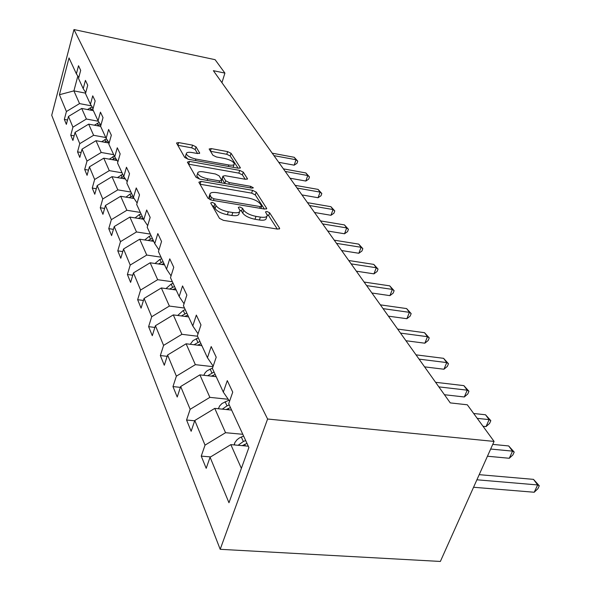 <?xml version="1.0" encoding="UTF-8"?>
<svg xmlns="http://www.w3.org/2000/svg" width="591" height="591" viewBox="0 0 591 591"><rect width="100%" height="100%" fill="white"/><g stroke="black" fill="none" stroke-linecap="round" stroke-linejoin="round"><path stroke-width="0.89" d="M212.243 202.336L210.706 202.979L219.49 218.36L223.405 220.34L277.548 229.109L279.698 228.51L279.543 228.111L269.629 212.812L266.969 211.489L265.485 211.881L267.272 215.279C267.11 217.096 264.812 217.702 260.387 217.096L255.969 216.372C250.067 215.139 245.974 213.092 243.706 210.233L242.517 208.291L239.85 206.953L238.306 207.352L239.968 210.684C239.769 212.553 237.383 213.174 232.802 212.546L228.311 211.807C222.305 210.559 218.212 208.497 216.033 205.631L214.91 203.681L212.243 202.336M196.013 146.834L192.577 145.15L178.696 142.586L176.517 143L184.724 157.487L188.263 159.23L238.328 168.228L240.374 167.792L231.059 153.283L227.624 151.621L211.216 148.592L209.14 148.991L212.937 155.27L216.424 156.97L224.676 158.477C230.195 159.784 233.408 161.565 234.309 163.833C234.154 165.148 232.315 165.532 228.798 164.985L195.916 159.06C190.339 157.753 187.125 155.972 186.276 153.712C186.483 152.36 188.426 151.968 192.09 152.544L197.564 153.542L199.706 153.113L196.013 146.834L195.185 149.53L191.75 147.846L177.758 145.283M267.605 419.019L494.076 441.418L467.311 404.791L450.276 402.899L213.381 70.684L224.912 73.099L215.109 59.684L73.986 29.55L267.605 419.019L220.192 549.305L51.72 115.282L73.986 29.55M201.006 181.393L198.849 182.213L208.039 198.303L211.822 200.201L264.635 209.074L266.755 208.527L256.235 192.141L252.564 190.332L201.006 181.393L199.994 184.222M196.02 177.263L187.391 162.148L189.512 161.402L239.724 170.4L243.27 172.136L247.518 178.822L245.45 179.287L225.045 175.682L222.903 176.162L225.666 180.802L229.308 182.597L250.739 186.342L253.376 187.835L251.921 188.174L199.677 179.08L196.02 177.263M78.78 77.561L76.372 73.838L78.514 65.734L80.686 70.344L78.529 78.507L83.213 88.665L85.429 80.383L87.727 85.244L85.488 93.585L90.438 104.304L92.735 95.838L95.158 100.972L92.839 109.505L98.069 120.83L100.448 112.164L103.019 117.602L100.603 126.326L106.144 138.316L108.618 129.451L111.337 135.206L108.833 144.138L114.698 156.851L117.277 147.772L120.158 153.882L117.55 163.035L123.785 176.532L126.467 167.231L129.532 173.724L126.821 183.099L133.448 197.468L136.248 187.938L139.52 194.853L136.684 204.464L143.753 219.778L146.679 210.004L150.166 217.392L147.203 227.247L154.761 243.618L157.819 233.585L161.55 241.483L158.447 251.603L166.536 269.127L169.75 258.828L173.754 267.302L170.489 277.689L179.176 296.505L182.553 285.926L186.852 295.042L183.424 305.71L192.777 325.959L196.33 315.092L200.97 324.91L197.357 335.88L207.448 357.732L211.194 346.555L216.217 357.178L212.398 368.459L223.324 392.121L227.291 380.619L232.736 392.136L228.695 403.742L248.9 447.513L228.968 502.734L210.064 457.235L206.2 468.316L201.243 456.119L205.033 445.134L194.794 420.489L191.144 431.275L186.564 420.009L190.154 409.312L180.676 386.514L177.219 397.019L172.971 386.58L176.377 376.157L167.585 355.006L164.298 365.245L160.353 355.546L163.589 345.388L155.418 325.715L152.286 335.695L148.607 326.653L151.695 316.754L144.071 298.403L141.079 308.14L137.644 299.696L140.592 290.041L133.47 272.887L130.611 282.387L127.397 274.483L130.212 265.056L123.534 248.988L120.8 258.26L117.786 250.843L120.483 241.645L114.218 226.56L111.588 235.61L108.759 228.643L111.352 219.66L105.457 205.469L102.93 214.311L100.263 207.751L102.753 198.968L97.197 185.596L94.774 194.247L92.255 188.056L94.656 179.472L89.411 166.847L87.069 175.305L84.698 169.462L87.003 161.062L82.046 149.124L79.792 157.398L77.547 151.865L79.77 143.65L75.072 132.347L72.9 140.444L70.765 135.206L72.922 127.161L68.467 116.442L66.362 124.369L64.338 119.397L66.421 111.522L59.44 94.723L69.021 57.925L76.372 73.838M98.342 121.258L86.397 119.027L81.706 108.456L93.378 110.672M81.706 108.456L68.467 116.442M86.397 119.027L72.922 127.161M85.754 92.588L83.213 88.665M105.767 137.511L93.614 135.295L88.665 124.147L100.618 126.363M88.665 124.147L75.072 132.347M93.614 135.295L79.77 143.65M93.127 108.441L90.438 104.304M113.694 154.679L101.231 152.471L96.008 140.695L109.128 143.066M96.008 140.695L82.046 149.124M101.231 152.471L87.003 161.062M100.913 125.203L98.069 120.83M122.078 172.831L109.291 170.636L103.765 158.181L117.107 160.523M103.765 158.181L89.411 166.847M109.291 170.636L94.656 179.472M109.165 142.941L106.144 138.316M130.951 192.053L117.823 189.866L111.972 176.679L125.381 178.955M111.972 176.679L97.197 185.596M117.823 189.866L102.753 198.968M117.912 161.757L114.698 156.851M140.363 212.435L126.873 210.278L120.667 196.278L134.127 198.487M120.667 196.278L105.457 205.469M126.873 210.278L111.352 219.66M127.213 181.74L123.785 176.532M150.365 234.095L136.499 231.968L129.894 217.082L143.502 219.239M129.894 217.082L114.218 226.56M136.499 231.968L120.483 241.645M137.112 203.009L133.448 197.468L131.8 198.103M161.011 257.159L146.745 255.061L139.712 239.207L153.704 241.335M139.712 239.207L123.534 248.988M146.745 255.061L130.212 265.056M147.669 225.688L143.753 219.778M172.373 281.759L157.671 279.706L150.166 262.781L164.571 264.871M150.166 262.781L133.47 272.887M157.671 279.706L140.592 290.041M158.957 249.927L154.761 243.618M184.51 308.059L169.366 306.057L161.336 287.957L176.17 289.996M161.336 287.957L144.071 298.403M169.366 306.057L151.695 316.754M171.058 275.886L166.536 269.127M197.52 336.235L181.895 334.307L173.289 314.9L188.581 316.872M173.289 314.9L155.418 325.715M181.895 334.307L163.589 345.388M184.052 303.759L179.176 296.505M213.004 366.671L195.362 364.662L186.106 343.792L201.893 345.698M186.106 343.792L167.585 355.006M195.362 364.662L176.377 376.157M198.051 333.767L192.777 325.959M228.222 399.272L209.871 397.359L199.891 374.871L216.195 376.681M199.891 374.871L180.676 386.514M209.871 397.359L190.154 409.312M213.174 366.161L207.448 357.732M242.805 434.304L225.548 432.701L214.762 408.388L231.62 410.08M214.762 408.388L194.794 420.489M225.548 432.701L205.033 445.134M229.567 401.237L223.324 392.121M241.372 468.368L230.837 444.631L248.294 446.19M230.837 444.631L210.064 457.235M494.076 441.418L440.361 561.45L220.192 549.305M221.935 82.681L224.912 73.099M77.82 76.084L73.905 90.874L79.549 103.595L91.457 105.87M85.606 93.149L73.905 90.874L59.44 94.723M79.549 103.595L66.421 111.522M210.588 456.917L201.243 456.119M194.69 420.792L186.564 420.009M180.395 387.371L172.971 386.58M167.164 356.336L160.353 355.546M154.872 327.436L148.607 326.653M143.436 300.464L137.644 299.696M132.761 275.236L127.397 274.483M122.773 251.581L117.786 250.843M113.406 229.36L108.759 228.643M104.607 208.446L100.263 207.751M96.318 188.728L92.255 188.056M88.51 170.112L84.698 169.462M81.13 152.5L77.547 151.865M74.148 135.812L70.765 135.206M67.529 119.988L64.338 119.397M212.125 205.454L213.972 206.599L215.094 208.557C217.266 211.43 221.359 213.491 227.358 214.732L228.311 211.807M239.636 211.681L239.008 213.587C238.808 215.464 236.422 216.092 231.849 215.471L227.358 214.732M266.925 216.299L266.297 218.153C266.127 219.978 263.83 220.591 259.412 219.992L255.002 219.268C249.099 218.042 245.014 215.996 242.746 213.129L241.556 211.172L239.835 210.086M277.282 229.064L268.661 215.671L267.132 214.659M264.384 209.029L255.305 194.934L251.64 193.124L200.113 184.237M211.327 197.475L213.972 198.798L260.217 206.591L261.702 206.207L260.321 203.954C258.06 201.206 254.071 199.226 248.353 198.015L217.037 192.673C212.472 192.016 210.071 192.607 209.835 194.439L211.327 197.475L210.559 199.884M209.207 196.411L209.251 198.354L210.167 195.466M210.004 199.677L209.251 198.354M245.199 179.243L242.384 174.862L238.838 173.126L188.544 164.165M222.098 178.689L224.661 183.432M203.577 171.892C199.839 171.331 197.867 171.767 197.66 173.207C198.561 175.616 201.886 177.485 207.648 178.822L219.623 180.912L221.684 180.1L219.054 175.771L215.449 173.99L203.577 171.892M196.995 175.35L196.781 176.022L199.61 179.066M197.564 153.542L195.185 149.53M185.618 155.861L185.434 156.46L187.827 159.142M233.127 167.297L234.11 164.468M238.084 168.184L230.202 155.95L226.774 154.281L210.485 151.289M234.184 444.934L234.908 442.504L237.006 439.77L239.311 437.99L243.61 436.047M473.561 487.265L534.22 492.244L537.655 484.945L533.503 479.367L479.205 474.662M242.207 445.651L247.001 443.39M245.679 440.539L243.352 441.484L238.114 445.282M476.907 479.796L537.655 484.945L539.28 485.787L537.913 488.698L534.22 492.244M533.503 479.367L539.28 485.787M218.375 408.75L219.667 405.921L222.039 403.468L228.857 400.196M487.449 456.23L509.287 458.269L512.537 451.14L508.674 445.946L492.754 444.388M226.198 409.533L230.468 407.598M229.249 404.953L227.01 405.862L222.297 409.142M490.67 449.042L512.537 451.14L514.207 452.078L512.907 454.922L509.287 458.269M508.674 445.946L514.207 452.078M203.74 375.3L205.276 372.581L207.168 370.727L212.524 368.082M483.01 426.274L486.038 426.591L489.119 419.625L485.514 414.771L473.664 413.493M211.364 376.142L215.176 374.472M214.045 372.027L207.648 375.736M477.225 418.354L489.119 419.625L490.818 420.644L489.584 423.422L486.038 426.591M485.514 414.771L490.818 420.644M190.25 344.294L193.043 340.586L198.28 337.882M444.447 394.722L464.304 396.975L467.23 390.171L463.861 385.627L435.589 382.303M197.579 345.174L200.984 343.726M199.935 341.458L194.033 344.752M438.847 386.876L467.23 390.171L468.951 391.264L467.784 393.983L464.304 396.975M463.861 385.627L468.951 391.264M177.692 315.468L183.247 310.46L185.256 309.669M424.582 366.863L443.952 369.235L446.737 362.586L443.568 358.323L416.005 354.844M184.739 316.377L187.775 315.121M186.793 313.001L181.348 315.941M419.063 359.129L446.737 362.586L448.473 363.738L447.357 366.39L443.952 369.235M443.568 358.323L448.473 363.738M165.975 288.593L171.154 284.101L173.104 283.34M405.943 340.734L424.84 343.201L427.5 336.693L424.523 332.689L397.632 329.076M172.749 289.524L175.453 288.438M174.537 286.458L169.506 289.08M400.499 333.102L427.5 336.693L429.243 337.897L428.187 340.497L424.84 343.201M424.523 332.689L429.243 337.897M155.012 263.483L159.843 259.442L161.727 258.71M388.42 316.163L406.867 318.712L409.408 312.344L406.608 308.576L380.36 304.853M161.528 264.428L163.929 263.483M163.072 261.628L158.418 263.978M383.057 308.635L409.408 312.344L411.166 313.592L410.147 316.133L406.867 318.712M406.608 308.576L411.166 313.592M144.729 239.968L149.242 236.326L151.067 235.624M371.924 293.018L389.934 295.633L392.365 289.405L389.728 285.852L364.093 282.04M151.001 240.921L153.135 240.094M152.33 238.358L148.016 240.471M366.634 285.601L392.365 289.405L394.123 290.691L393.148 293.173L389.934 295.633M389.728 285.852L394.123 290.691M135.073 217.902L139.277 214.607L141.05 213.935M356.351 271.18L373.948 273.855L376.282 267.753L373.785 264.399L348.742 260.513M141.116 218.855L142.992 218.138M142.239 216.505L138.242 218.404M351.143 263.874L376.282 267.753L378.041 269.068L377.102 271.505L373.948 273.855M373.785 264.399L378.041 269.068M125.979 197.15L129.902 194.173L131.63 193.516M341.635 250.547L358.84 253.266L361.079 247.289L358.715 244.113L334.233 240.168M132.746 195.939L129.03 197.653M336.501 243.352L361.079 247.289L362.83 248.634L361.936 251.02L358.84 253.266M358.715 244.113L362.83 248.634M117.395 177.603L122.736 174.271M327.702 231.015L344.531 233.77L346.681 227.919L344.442 224.905L320.499 220.908M123.009 178.556L124.694 177.921M123.8 176.554L120.35 178.105M322.649 223.923L346.681 227.919L348.431 229.278L347.574 231.613L344.531 233.77M344.442 224.905L348.431 229.278M109.291 159.149L114.344 156.09M314.501 212.494L330.967 215.287L333.036 209.546L330.908 206.695L307.483 202.654M114.706 160.102L116.405 159.459M115.563 158.166L112.142 159.651M309.521 205.513L333.036 209.546L334.779 210.928L333.952 213.218L330.967 215.287M330.908 206.695L334.779 210.928M101.622 141.714L106.498 138.863M301.971 194.919L318.084 197.734L320.078 192.112L318.061 189.393L295.131 185.33M106.838 142.653L108.552 142.01M107.754 140.784L104.378 142.209M297.066 188.041L320.078 192.112L321.814 193.501L321.016 195.747L318.084 197.734M318.061 189.393L321.814 193.501M94.353 125.203L99.155 122.5M290.055 178.216L305.835 181.045L307.756 175.527L305.843 172.949L283.385 168.856M99.377 126.134L100.81 125.602M100.344 124.332L97.013 125.691M285.224 171.442L307.756 175.527L309.485 176.931L308.716 179.132L305.835 181.045M305.843 172.949L309.485 176.931M87.446 109.549L92.181 106.986M278.716 162.311L294.178 165.162L296.032 159.747L294.207 157.287L272.207 153.18M92.299 110.465L93.134 110.155M93.023 108.825L90.024 110.037M273.958 155.64L296.032 159.747L297.746 161.158L297.007 163.315L294.178 165.162M294.207 157.287L297.746 161.158M215.094 208.557L216.033 205.631M231.849 215.471L232.802 212.546M241.556 211.172L242.517 208.291M242.746 213.129L243.706 210.233M255.002 219.268L255.969 216.372M259.412 219.992L260.387 217.096M268.661 215.671L269.629 212.812M279.211 229.072L279.543 228.111M213.972 206.599L214.91 203.681M251.64 193.124L252.564 190.332M255.305 194.934L256.235 192.141M266.319 209.044L266.615 208.165M213.432 200.475L213.972 198.798M259.663 208.231L260.217 206.591M188.655 164.18L189.512 161.402M238.838 173.126L239.724 170.4M242.384 174.862L243.27 172.136M247.141 179.265L247.4 178.504M222.12 179.25L223.014 176.465M224.809 183.454L225.666 180.802M228.806 184.148L229.308 182.597M250.229 187.879L250.739 186.342M207.153 180.381L207.648 178.822M219.128 182.464L219.623 180.912M199.403 153.505L199.61 152.84M195.458 160.523L195.916 159.06M228.333 166.433L228.798 164.985M210.403 151.163L211.216 148.592M226.774 154.281L227.624 151.621M230.202 155.95L231.059 153.283M240.02 168.213L240.264 167.489M177.869 145.305L178.696 142.586M191.75 147.846L192.577 145.15M234.332 443.907L234.812 444.986M244.659 444.343L245.391 445.932M241.291 436.993L243.352 441.484M218.426 408.396L218.596 408.773M228.222 408.507L228.813 409.799M225.105 401.71L227.01 405.862M213.011 375.337L213.484 376.378M210.123 369.043L211.888 372.891M198.886 344.56L199.263 345.38M196.205 338.702L197.845 342.285M185.751 315.919L186.039 316.547M183.247 310.46L184.776 313.799M173.495 289.198L173.702 289.656M171.154 284.101L172.587 287.219M159.843 259.442L161.18 262.36M149.242 236.326L150.498 239.067M139.277 214.607L140.459 217.185M129.902 194.173L131.017 196.596M121.066 174.899L122.115 177.189M112.718 156.704L113.708 158.861M104.821 139.483L105.759 141.53M97.338 123.179L98.232 125.115M90.238 107.702L91.088 109.542M260.949 208.453L261.628 206.422M208.919 197.328L209.835 194.439M222.017 178.94L222.903 176.162M196.781 176.022L197.66 173.207M221.027 182.796L221.706 180.676M185.434 156.46L186.276 153.712"/></g></svg>
